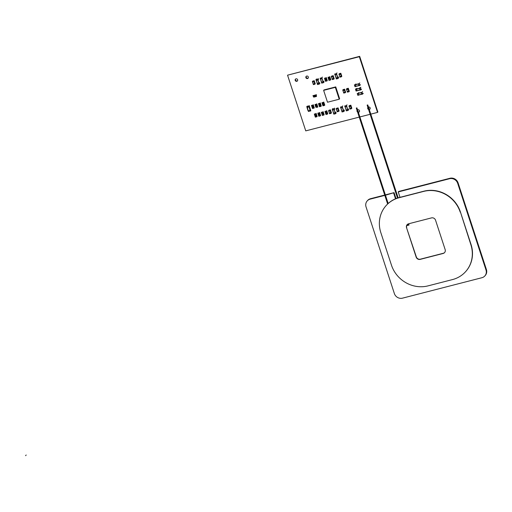 <?xml version="1.0" encoding="UTF-8"?>
<svg xmlns="http://www.w3.org/2000/svg" width="512" height="512" viewBox="0 0 512 512"><rect width="100%" height="100%" fill="white"/><g stroke="black" fill="none" stroke-linecap="round" stroke-linejoin="round"><path stroke-width="0.77" d="M359.232 117.107L305.754 130.874L287.552 75.181L359.667 56.339L359.334 56.71L377.536 112.403L377.869 112.032L359.667 56.339M377.536 112.403L370.784 114.138M370.138 114.304L359.878 116.947M287.552 75.181L359.334 56.71M308.243 77.99A1.325 1.235 41.8 0 1 306.31 76.256M297.555 80.742A1.325 1.235 41.8 0 1 295.616 79.008M370.086 108.934A1.325 1.235 41.8 0 1 369.152 109.139M368.275 108.608A1.325 1.235 41.8 0 1 368 107.75M359.398 111.686A1.325 1.235 41.8 0 1 358.202 111.821M308.333 76.998A1.325 1.235 41.8 0 1 306.874 78.547A1.325 1.235 41.8 0 1 306.118 76.422A1.325 1.235 41.8 0 1 308.333 76.998M295.2 80.378A1.325 1.235 41.8 0 1 296.659 78.829A1.325 1.235 41.8 0 1 297.408 80.947A1.325 1.235 41.8 0 1 295.2 80.378M368.55 109.434A1.325 1.235 41.8 0 1 367.898 107.45M368.461 107.04A1.325 1.235 41.8 0 1 369.939 109.139A1.325 1.235 41.8 0 1 369.267 109.51M357.574 112.038A1.325 1.235 41.8 0 1 357.062 110.458M357.568 109.882A1.325 1.235 41.8 0 1 359.251 111.891A1.325 1.235 41.8 0 1 358.355 112.282M322.048 103.04L323.616 102.598L324.486 105.427L322.957 105.824L321.946 102.726L323.475 102.336L324.384 105.12L323.616 102.598L322.048 103.04M321.946 102.726L323.475 102.336M323.757 102.016L324.768 105.114L324.486 105.427M324.384 105.12L322.854 105.51L324.384 105.12M322.995 104.403L323.328 104.435M323.597 104.25L322.97 104.41L323.603 104.237M322.976 104.397L323.354 104.499M323.29 103.322L322.662 103.482L322.918 103.213L323.04 103.584L323.302 103.309M322.669 103.469L323.046 103.571M323.091 104.083L323.475 103.885L322.963 103.693L322.893 104.096M323.142 104.704L323.661 104.909M323.014 103.514L322.688 103.475M323.021 103.942L323.373 103.84L322.95 103.693M323.066 103.994L323.475 103.878M323.366 103.846L322.982 103.718M323.078 104.678L323.187 105.011M326.912 80.614L325.389 81.005L324.48 78.221L326.003 77.83L326.957 80.57L327.014 80.922L325.491 81.318L325.389 81.005L326.957 80.57L326.144 78.093L326.912 80.614M326.003 77.83L324.48 78.221M324.576 78.534L326.106 78.138L324.576 78.534M326.285 77.517L327.296 80.608L327.014 80.922M325.402 79.386L325.978 79.238L325.747 79.501M325.37 79.405L325.997 79.245M325.67 80.333L326.304 80.16L326.054 80.429M326.003 79.955L326.08 79.52L325.485 79.763L326.003 79.955L325.498 79.802M325.254 78.944L325.862 78.97L325.216 78.944L325.786 78.63L325.894 78.963M325.952 80.128L326.278 80.166L325.952 80.128M326.022 80.371L325.696 80.326M325.6 79.802L325.984 79.923M330.406 79.718L328.877 80.109L327.968 77.325L329.638 77.197L330.509 80.026L328.979 80.416L328.877 80.109L330.445 79.674L329.638 77.197L330.406 79.718M329.498 76.934L327.968 77.325M328.07 77.632L329.6 77.242L328.07 77.632M329.779 76.614L330.79 79.712L330.509 80.026M328.89 78.49L329.216 78.534M328.858 78.509L329.498 78.336M329.53 78.72L328.979 78.867L329.498 79.053L329.562 78.624M329.491 79.059L328.992 78.899M328.749 78.048L329.35 78.074L328.71 78.048L329.274 77.728L329.382 78.061M329.088 78.906L329.478 79.027M313.747 97.146L313.242 95.597L315.994 94.886L316.499 96.435L313.747 97.146L312.941 95.674L315.731 94.925L313.242 95.597L313.747 97.146M315.994 94.886L312.941 95.674M315.686 94.97L316.192 96.512L315.686 94.97M316.275 94.573L316.499 96.435M314.874 95.68L314.79 96.045L315.078 96.314L315.155 95.949M315.072 96.326L314.784 96.051L315.072 96.326L315.149 95.962M313.952 95.917L314.144 96.538M314.79 96.045L314.861 95.693M314.65 96.224L314.509 95.782L314.355 96.301L314.746 96.192M315.322 95.565L315.437 95.942M313.952 95.949L313.933 96.269M314.483 95.891L314.586 96.218M314.477 95.891L314.381 96.269M309.395 110.733A0.499 0.461 -138.2 0 0 309.414 111.04L309.158 111.328A0.499 0.461 41.8 0 1 309.453 110.714A0.499 0.461 41.8 0 1 310.067 111.091L310.701 110.893M309.158 111.328L308.576 111.482L308.41 110.982M310.65 110.944L310.24 110.413M307.168 107.2L306.938 106.464L307.52 106.317A0.499 0.461 41.8 0 0 308.358 106.56A0.499 0.461 41.8 0 0 308.435 106.08L309.274 105.645L309.011 105.933L310.419 110.234M309.254 106.637L310.426 110.221M307.168 107.181L309.248 106.643M309.274 105.683L310.835 110.854M307.027 107.322L306.771 106.534L307.149 106.234M306.938 106.464L307.776 106.029A0.499 0.461 -138.2 0 0 308.448 106.387M308.435 106.08L309.011 105.933M308.563 111.443L308.237 111.014M363.258 93.414L361.734 94.253L361.184 92.467L362.01 92.25L362.611 94.112L362.01 92.25L362.605 91.584M363.277 93.325L362.56 94.042L358.733 95.021L358.176 93.286L361.178 92.512M358.835 94.995L358.131 93.248L357.242 93.587L358.138 93.37M358.726 92.582L358.131 93.248M356.966 90.797L356.141 91.008L355.584 89.216L356.41 89.005L357.018 90.861M357.005 88.429L356.454 89.043L357.018 90.778L360.013 90.003M360.064 87.552L359.469 88.224L360.019 90.01L360.941 89.837L357.018 90.778M358.963 85.683L359.782 85.466L358.963 85.683L358.362 83.821L359.181 83.61L359.834 85.44L359.181 83.61L359.782 82.938M360.448 84.678L359.738 85.402L355.91 86.381L355.347 84.64L358.349 83.866M356.013 86.355L355.302 84.608L354.413 84.941L355.309 84.723M355.904 83.936L355.302 84.608M348.128 89.306L348.282 88.262L348.518 88.877L348.128 89.306L346.598 89.702L346.816 88.64L348.282 88.262L346.413 89.082L346.598 89.702M347.232 91.533L349.094 90.739L348.493 88.902M349.312 91.322L349.12 90.726L348.902 91.795L347.398 92.147L346.432 89.114L347.898 88.736L348.704 91.174L349.101 90.733M347.232 91.558L348.698 91.181L348.922 91.782L349.306 91.347L348.922 91.782L348.736 91.162M344.461 90.253L342.931 90.65L343.149 89.587L344.614 89.21L342.739 90.061L344.659 89.229L344.461 90.253L344.23 89.638L344.422 90.266M344.851 89.811L344.659 89.229M342.97 90.643L343.571 92.493L345.037 92.115L345.427 91.68L344.826 89.843M343.565 92.474L345.03 92.122L344.435 90.266M345.421 91.674L345.242 92.736L345.651 92.262L343.757 93.088L345.235 92.736M343.539 92.499L343.776 93.114M333.024 76.71L332.787 76.096L333.178 75.667L333.414 76.275L333.024 76.71L331.494 77.107L331.712 76.045L333.178 75.667L331.322 76.474L331.494 77.107M334.208 78.72L334.016 78.131L333.824 79.155L332.32 79.546L332.102 78.963L333.984 78.138L333.389 76.301M333.984 78.131L332.128 78.957L331.328 76.518L332.794 76.141L333.6 78.573M330.285 110.893L330.477 109.869L330.675 110.458L330.246 110.906L330.861 112.755L331.277 112.314L329.363 113.139L329.555 113.728L331.45 112.941L329.581 113.728L329.389 113.139L329.581 113.728M331.469 112.902L331.277 112.314L331.085 113.338L330.854 112.762L329.395 113.133L328.787 111.283M330.65 110.483L331.245 112.32M328.781 111.283L328.973 110.221L330.438 109.843L330.246 110.906L328.781 111.283L328.563 110.701L328.755 111.283M336.538 73.632L336.813 74.47L335.046 74.944L334.701 74.112L336.538 73.632L334.726 74.016M336.787 74.49L337.786 77.549L336.07 78.003L335.078 74.938L336.07 78.003M338.419 76.896L337.824 77.562L335.987 78.042L336.378 78.944L336.058 78.035M336.058 77.958L336.378 78.944L338.08 78.49L337.824 77.562M333.498 113.261L333.766 114.08L333.491 113.254L335.328 112.774L335.603 113.613L333.875 114.157L335.539 113.728L336.198 112.941M335.84 112.147L335.29 112.762L333.574 113.216L332.582 110.15L333.574 113.216M334.912 109.011L334.317 109.683L332.55 110.157L332.218 109.331M341.037 73.882L339.123 74.714L339.341 73.651L340.806 73.274L338.957 74.125L340.845 73.293M341.043 73.882L340.806 73.274L341.043 73.882M339.155 74.714L339.763 76.563L341.229 76.186L341.619 75.75L341.018 73.914M339.757 76.544L341.222 76.192L340.614 74.336M341.613 75.744L341.446 76.794L341.645 75.744L341.446 76.794L339.949 77.158L341.427 76.806M339.731 76.57L339.962 77.184M337.024 111.149L338.88 110.349M338.285 108.518L338.886 110.355L337.03 111.168L336.198 108.736L338.074 107.878L337.69 108.352L338.682 111.386L339.098 110.97L338.714 111.398L338.528 110.784M338.31 108.493L336.416 109.318L336.224 108.73L338.118 107.904L338.31 108.493L338.118 107.904M346.554 105.562L346.829 106.394L345.062 106.874L344.717 106.042L346.554 105.562L344.736 105.939M346.797 106.413L347.648 109.542L346.086 109.926L345.094 106.861M348.435 108.819L347.84 109.491L346.003 109.971L346.394 110.867L346.074 109.965M346.074 109.888L346.394 110.867L348.096 110.413L347.84 109.491M342.285 106.656L342.56 107.494L340.794 107.968L340.448 107.136L342.285 106.656L340.474 107.04L340.73 107.968M342.534 107.514L343.533 110.573L341.818 111.027L340.826 107.962L341.818 111.027M344.166 109.92L343.571 110.586L341.734 111.066L342.118 111.968L341.805 111.059M341.805 110.982L342.125 111.968L343.827 111.514L343.571 110.586M350.669 106.246L349.139 106.643L348.947 106.054L350.861 105.222L350.669 106.246L350.432 105.638L351.245 108.109L351.629 107.68L351.034 105.843M351.053 105.811L350.861 105.222M351.245 108.109L349.779 108.486L349.171 106.637M349.773 108.467L351.661 107.667L351.462 108.723L349.965 109.082L351.443 108.73M351.629 107.674L351.853 108.256M349.747 108.499L349.978 109.107M318.931 83.206L319.315 83.994L317.478 84.474L317.216 83.642L318.931 83.206L319.251 84.109L319.917 83.322M317.21 83.629L317.6 84.538L319.245 84.109M319.558 82.534L317.293 83.597L316.301 80.531L317.293 83.597M318.63 79.392L318.035 80.064L316.198 80.544L315.987 79.584L316.198 80.544M314.093 81.754L314.285 80.73L314.477 81.318L314.054 81.766L314.669 83.616L313.171 84L313.402 84.614L314.886 84.224L315.085 83.174L314.694 83.61M315.277 83.757L315.059 83.174L314.886 84.224L313.402 84.614L314.848 84.211L314.656 83.622L313.203 83.994L312.595 82.144M314.451 81.344L315.053 83.181M312.589 82.144L312.781 81.082L314.246 80.71L314.054 81.766L312.589 82.144L312.371 81.562L312.563 82.144M321.926 77.818L322.202 78.656L320.435 79.13L320.09 78.298L321.926 77.818L320.109 78.202L320.365 79.13M322.17 78.675L323.021 81.805L321.459 82.189L320.467 79.123M323.808 81.082L323.213 81.747L321.376 82.227L321.766 83.13L321.446 82.221M321.446 82.144L321.645 83.066L323.418 82.707L323.213 81.747M317.888 113.478L319.456 113.037L320.326 115.872L318.803 116.262L317.888 113.478L319.315 112.774L320.224 115.558L319.456 113.037L317.888 113.478M317.792 113.171L319.315 112.774M319.597 112.461L320.608 115.552L320.326 115.872M320.224 115.558L318.701 115.955L320.224 115.558M318.842 114.835L319.168 114.874M319.072 114.573L318.816 114.842L319.437 114.688L319.187 114.95L319.443 114.682M318.816 114.842L319.194 114.944L318.81 114.848L319.066 114.579M319.136 113.76L318.509 113.92L318.758 113.651L319.136 113.76L318.88 114.022L319.142 113.754M318.746 114.528L319.315 114.33L318.803 114.138L318.938 114.528M319.021 115.462L319.379 115.014L319.174 115.437M318.88 114.022L318.515 113.914L318.861 113.952M318.797 114.138L319.213 114.278M318.906 114.432L319.315 114.323M318.816 114.17L319.206 114.291L318.886 114.374M318.976 115.155L319.309 115.309M318.918 115.123L319.027 115.456M311.571 105.734L313.139 105.293L314.01 108.122L312.486 108.518L311.571 105.734L311.475 105.421L312.998 105.03L313.907 107.814L313.139 105.293L311.571 105.734M311.475 105.421L312.998 105.03M313.28 104.717L314.291 107.808L314.01 108.122M313.907 107.814L312.384 108.205L313.907 107.814M312.755 106.829L312.499 107.098L312.845 107.136M312.499 107.098L313.126 106.931L312.499 107.098M312.819 106.016L312.192 106.176L312.826 106.003M312.749 106.835L312.493 107.104L312.749 106.835L312.87 107.206M312.608 106.784L312.998 106.586L312.486 106.387L312.422 106.79M312.602 107.379L312.71 107.712L312.595 107.379L313.274 107.398L312.659 107.411L312.858 107.693M312.563 106.278L312.198 106.17M312.8 106.01L312.218 106.17L312.8 106.01M312.224 106.163L312.544 106.208M312.589 106.688L312.998 106.579M312.896 106.534L312.499 106.419M312.659 107.411L312.992 107.565M315.066 104.832L316.634 104.397L317.504 107.226L315.872 107.309L314.963 104.525L316.493 104.134L317.402 106.918L316.634 104.397L315.066 104.832M314.963 104.525L316.493 104.134M316.774 103.814L317.786 106.912L317.504 107.226M317.402 106.918L315.872 107.309L317.402 106.918M316.25 105.926L315.994 106.195L316.346 106.227M316.237 105.939L315.987 106.208L316.371 106.298M316.096 105.888L316.493 105.683L315.981 105.491L315.91 105.894M316.154 106.502L316.678 106.701M316.058 105.376L315.686 105.267M315.706 105.274L316.032 105.312M316.083 105.792L316.493 105.677M316.39 105.638L315.994 105.523L316.39 105.638M316.384 105.651L315.994 105.523M316.096 106.477L316.352 106.797M318.554 103.936L320.122 103.494L320.992 106.33L319.469 106.72L318.554 103.936L319.981 103.232L320.89 106.016L320.122 103.494L318.554 103.936M318.458 103.629L319.981 103.232M320.262 102.918L321.274 106.01L320.992 106.33M320.89 106.016L319.366 106.413L320.89 106.016M319.859 105.402L319.475 105.306L319.84 105.331M319.802 104.218L319.174 104.378L319.43 104.109L319.802 104.218L319.546 104.48L319.808 104.211M319.174 104.378L319.43 104.109L319.181 104.371L319.558 104.474M319.603 104.986L319.974 104.749L319.45 104.595L319.405 104.992M319.648 105.606L320.166 105.805M319.2 104.371L319.526 104.41M319.533 104.838L319.885 104.736L319.462 104.595M319.571 104.89L319.981 104.781M319.872 104.749L319.494 104.614M323.75 114.733L322.227 115.13L321.312 112.339L322.982 112.211L323.853 115.04L322.323 115.437L323.789 114.688L322.982 112.211L323.75 114.733M322.842 111.949L321.312 112.339M321.414 112.653L322.944 112.256L321.414 112.653M323.123 111.635L324.134 114.726L323.853 115.04M322.214 113.517L322.842 113.35M322.24 113.51L322.56 113.555M322.848 114.067L322.918 113.638L322.323 113.882L322.848 114.067L322.336 113.882M322.438 112.973L322.086 113.075M322.432 113.92L322.822 114.048M335.341 87.347L323.629 90.362L324.032 89.907L335.744 86.893L339.622 98.758L339.219 99.213L335.341 87.347L335.744 86.893M323.629 90.362L327.507 102.227L339.219 99.213M325.056 111.712L326.624 111.277L327.494 114.106L325.965 114.502L324.954 111.405L326.483 111.014L327.392 113.798L326.624 111.277L325.056 111.712M324.954 111.405L326.483 111.014M326.765 110.694L327.776 113.792L327.494 114.106M327.392 113.798L325.862 114.189L327.392 113.798M326.003 113.082L326.336 113.114M326.24 112.813L326.349 113.19L326.611 112.915M326.605 112.928L325.984 113.075L326.362 113.178M326.099 112.762L326.483 112.563L325.971 112.371L325.901 112.774M326.15 113.382L326.669 113.587M326.029 112.621L326.381 112.518L325.984 112.403M325.965 112.371L326.374 112.531M326.074 112.672L326.483 112.557M326.086 113.357L326.195 113.69M316.762 116.454L315.232 116.845L314.323 114.061L315.994 113.933L316.864 116.762L315.334 117.152L315.232 116.845L316.8 116.41L315.994 113.933L316.762 116.454M315.853 113.67L314.323 114.061M314.426 114.368L315.949 113.978L314.426 114.368M316.134 113.35L317.146 116.448L316.864 116.762M315.59 115.341L315.846 115.072L315.584 115.347L315.213 115.245L315.462 114.976L315.84 115.078L315.584 115.347L315.213 115.245L315.462 114.976M315.514 116.173L316.154 116M316.128 116.006L315.539 116.166L315.898 116.269M315.981 115.597L315.347 115.635M315.104 114.784L315.45 114.688M315.45 115.629L315.834 115.763L315.45 115.629M315.443 115.635L315.77 115.546M460.243 212.179A29.856 27.795 -138.2 0 0 423.654 191.405L399.219 197.696A29.856 27.795 -138.2 0 0 386.061 205.638A29.856 27.795 -138.2 0 0 380.826 232.614L391.443 265.094A29.856 27.795 -138.2 0 0 428.038 285.869L452.474 279.584A29.856 27.795 -138.2 0 0 465.626 271.635A29.856 27.795 -138.2 0 0 470.861 244.666L460.422 211.981A29.856 27.795 41.8 0 0 423.827 191.206L399.392 197.498A29.856 27.795 41.8 0 0 388.166 203.501M386.15 205.536A29.856 27.795 41.8 0 1 386.24 205.44A29.856 27.795 41.8 0 1 387.635 204L388.173 203.507L356.909 107.859L356.282 108.064L356.902 107.885M470.861 244.666L471.04 244.467A29.856 27.795 41.8 0 1 465.805 271.437A29.856 27.795 41.8 0 1 465.715 271.539M471.04 244.467L460.422 211.981M444.659 252.499A3.315 3.091 -138.2 0 1 443.29 253.28L420.384 259.174A3.315 3.091 -138.2 0 1 416.314 256.87L406.534 227.674A3.315 3.091 41.8 0 1 408.576 223.795L431.482 217.901A3.315 3.091 41.8 0 1 435.552 220.211L445.158 249.6A3.315 3.091 41.8 0 1 443.11 253.478L420.205 259.373A3.315 3.091 41.8 0 1 416.141 257.069L406.534 227.674M407.206 224.582A3.315 3.091 -138.2 0 0 406.707 227.475M367.149 105.101L367.77 104.922L367.149 105.101M384.819 195.379L370.131 199.155A6.637 6.176 -138.2 0 0 367.213 200.922L367.616 200.467A6.637 6.176 41.8 0 1 370.534 198.701L384.71 195.059M485.997 269.965L486.4 269.51A6.637 6.176 41.8 0 1 485.235 275.507L484.832 275.962A6.637 6.176 -138.2 0 0 485.997 269.965L457.683 183.334A6.637 6.176 -138.2 0 0 449.549 178.72L398.234 191.923L400.006 197.338M486.4 269.51L458.086 182.886A6.637 6.176 41.8 0 0 449.952 178.272L398.637 191.475L398.234 191.923M408.954 224.71L406.79 225.261M396.006 198.611L394.054 192.653L385.357 194.893M367.213 200.922A6.637 6.176 -138.2 0 0 366.048 206.912L394.362 293.542A6.637 6.176 -138.2 0 0 402.49 298.157L481.907 277.722A6.637 6.176 -138.2 0 0 484.832 275.962M394.054 192.653L385.459 195.213M395.52 198.81L393.651 193.101M408.646 223.776L409.056 225.03L406.656 225.645M25.939 455.283L25.6 455.661M26.182 455.008L25.779 455.462M310.426 110.125L309.312 106.72M309.101 106.611L306.982 107.488L309.12 106.938L310.042 110.426L308.09 110.899L306.989 107.507M307.2 107.13L308.288 111.008L307.27 107.085M310.125 110.541L308.288 111.008L310.387 110.285M358.182 93.446L361.216 92.666M361.702 94.15L358.669 94.931M357.261 93.491L357.792 95.251L358.726 95.11L357.901 95.322M358.682 95.04L357.856 95.251L357.306 93.466M361.792 94.323L362.605 94.112M361.19 92.582L362.131 92.32M359.981 89.907L356.947 90.688M356.467 89.203L359.501 88.422M359.456 88.269L356.454 89.043M360.89 87.341L359.469 88.224M360.41 88.077L360.96 89.747L361.555 89.082M359.475 88.339L360.294 88.128L360.941 89.837M355.584 89.216L356.416 89.126M355.526 89.344L356.07 91.008L355.52 89.344L356.141 88.576M355.36 84.8L358.394 84.019M358.874 85.504L355.84 86.285M355.085 86.675L355.898 86.464L354.963 86.611L354.419 84.947M355.859 86.4L355.034 86.611L354.477 84.819M358.368 83.942L359.302 83.68M346.797 88.666L346.406 89.114M343.149 89.587L342.739 90.061M345.645 92.256L343.757 93.088M345.261 92.698L345.069 92.109M345.459 91.674L345.651 92.262L345.459 91.674M331.712 76.045L333.178 75.667M332.294 79.552L332.102 78.963L332.333 79.571L333.818 79.181L334.202 78.752L333.818 79.181L333.632 78.566M333.594 78.586L333.818 79.181M331.686 76.064L331.302 76.518M330.093 110.304L328.563 110.694L330.093 110.304M330.438 109.843L328.979 110.221M328.947 110.246L328.563 110.701M331.085 113.338L330.893 112.749M336.166 77.997L335.162 74.918M336.627 74.541L337.632 77.619M338.694 77.728L337.978 78.451L338.675 77.818M337.709 77.613L337.978 78.451L336.262 78.88M337.011 72.896L336.416 73.562L336.698 74.522M335.046 74.944L334.765 73.99M334.707 74.118L334.976 74.938M335.29 112.762L334.202 109.734M334.131 109.747L335.136 112.832M333.67 113.21L332.666 110.125M332.275 109.203L333.92 108.774L334.522 108.109M332.55 110.157L332.275 109.318L334.042 108.845M333.766 114.086L333.562 113.248M335.213 112.826L335.533 113.728L333.882 114.157M340.806 73.274L339.347 73.651M341.837 76.333L339.949 77.158M341.453 76.762L341.261 76.179M338.938 74.131L339.123 74.714L339.328 73.664M339.104 110.938L338.912 110.349L338.72 111.366L337.19 111.763L338.714 111.398M337.19 111.763L337.024 111.174M337.92 108.928L337.69 108.314L336.205 108.698L336.39 109.318M338.08 107.878L336.589 108.282M346.182 109.92L345.171 106.842M346.637 106.464L347.648 109.542M348.71 109.658L347.994 110.374L348.691 109.747M347.725 109.542L347.994 110.374L346.272 110.803M347.027 104.826L346.432 105.491L346.714 106.445M345.062 106.874L344.781 105.914M344.723 106.042L344.992 106.867M341.914 111.021L340.909 107.942M342.374 107.565L343.379 110.643M344.442 110.752L343.725 111.475L344.422 110.848M343.456 110.637L343.725 111.475L342.01 111.904M343.77 111.539L342.125 111.968M342.758 105.92L342.163 106.592L342.445 107.546M340.794 107.968L340.512 107.014M349.357 105.581L350.822 105.203M351.238 108.122L351.43 108.71L349.965 109.082M351.469 108.691L351.277 108.102M349.165 106.643L348.973 106.054L349.139 106.643M319.008 83.142L318.003 80.083M317.843 80.134L318.854 83.213M317.389 83.59L316.378 80.506M316.269 80.538L315.994 79.699L317.645 79.277L317.92 80.115M318.234 78.49L317.76 79.226L315.987 79.584M318.035 80.064L317.76 79.226M317.491 84.474L317.28 83.629M317.606 84.531L319.302 84.083M313.901 81.165L312.371 81.555L313.901 81.165M314.246 80.71L312.755 81.107M321.555 82.182L320.544 79.104M322.01 78.726L323.021 81.805M324.083 81.914L323.366 82.637L323.098 81.798M321.658 83.066L323.411 82.701M322.4 77.082L321.805 77.754L322.086 78.707M321.459 82.189L320.154 78.176M370.131 199.155L370.534 198.701M449.549 178.72L449.952 178.272M457.683 183.334L458.086 182.886M358.733 95.021L361.734 94.253M357.242 93.587L357.786 95.258M360.07 90.08L360.89 89.869M355.91 86.381L358.912 85.606M354.438 84.845L354.963 86.611M360.429 84.768L359.782 85.466M348.282 88.262L346.803 88.653M348.326 88.282L348.518 88.87M344.621 89.203L343.155 89.581M333.798 79.194L332.333 79.571M333.216 75.686L333.414 76.275M330.675 110.458L330.477 109.869M329.594 113.754L331.059 113.376M336.378 78.944L338.029 78.515M332.826 108.557L332.205 109.325L332.48 110.163M336.198 108.736L336.595 108.269M337.229 111.789L338.694 111.411M345.088 106.867L346.086 109.926M346.394 110.867L348.045 110.445M349.344 105.587L348.947 106.054M316.544 78.944L315.923 79.706M312.371 81.562L312.762 81.094M314.477 81.318L314.285 80.73M324.064 82.01L323.418 82.707L321.766 83.13M387.642 204.013L356.282 108.064M397.51 198.054L367.142 105.126M398.144 197.85L367.77 104.922"/></g></svg>
